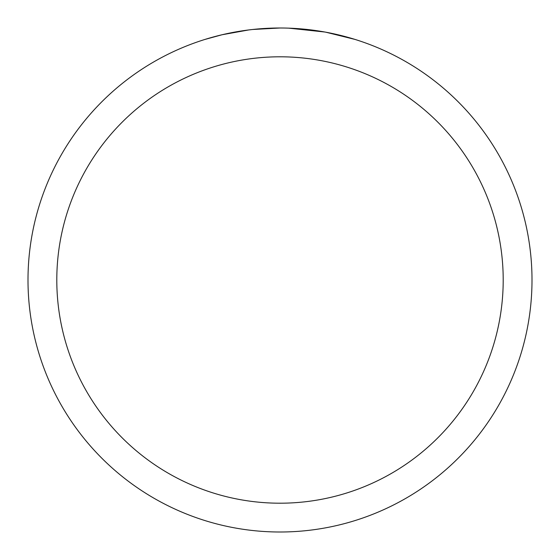 <?xml version="1.0" encoding="UTF-8"?>
<svg xmlns="http://www.w3.org/2000/svg" width="560" height="560" viewBox="0 0 560 560"><rect width="100%" height="100%" fill="white"/><g stroke="black" fill="none" stroke-linecap="round" stroke-linejoin="round"><path stroke-width="0.84" d="M285.026 28.049L288.533 28.147M311.031 29.918L312.095 30.051M280 28A252 252 0 0 1 532 280A252 252 0 0 1 280 532A252 252 0 0 1 28 280A252 252 0 0 1 280 28L252.763 29.477M325.955 32.228L354.865 39.382M324.765 32.011L288.764 28.154M280 56.798A223.202 223.202 0 0 1 503.202 280A223.202 223.202 0 0 1 280 503.202A223.202 223.202 0 0 1 56.798 280A223.202 223.202 0 0 1 280 56.798M251.58 29.61L248.507 29.974M205.142 39.382L222.033 34.762L248.507 29.981M261.527 28.679L265.538 28.42M242.326 30.835L246.96 30.177"/></g></svg>
